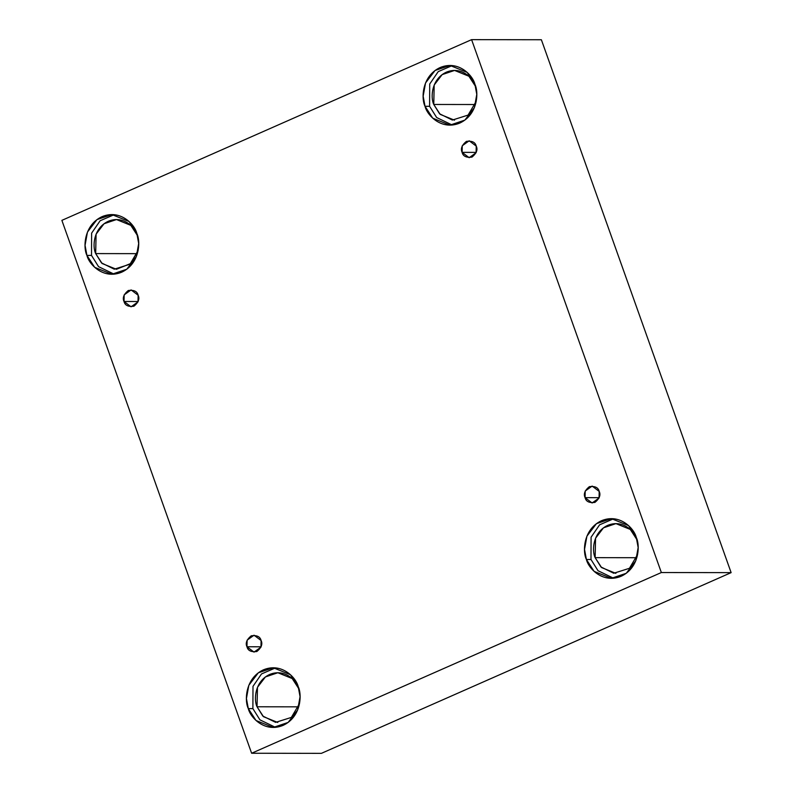 <?xml version="1.0" encoding="UTF-8"?>
<svg xmlns="http://www.w3.org/2000/svg" width="793" height="793" viewBox="0 0 793 793"><rect width="100%" height="100%" fill="white"/><g stroke="black" fill="none" stroke-linecap="round" stroke-linejoin="round"><path stroke-width="1.19" d="M124.025 301.489L131.073 306.822L138.012 301.855L138.151 295.254C139.875 298.792 138.458 302.45 133.888 306.227C128.228 306.96 124.947 305.384 124.025 301.489C122.3 297.95 123.718 294.282 128.288 290.506C133.948 289.772 137.229 291.358 138.151 295.254L131.103 289.911L124.164 294.877L124.025 301.489L138.141 301.509L124.025 301.489M246.97 646.771L254.028 652.114L260.966 647.147L261.105 640.536C262.83 644.075 261.412 647.742 256.843 651.519C251.183 652.252 247.892 650.666 246.97 646.771C245.245 643.232 246.673 639.574 251.242 635.798C256.892 635.064 260.183 636.64 261.105 640.536L254.047 635.203L247.119 640.169L246.97 646.771L261.095 646.791L246.97 646.771M585.065 497.647L592.113 502.99L599.052 498.024L599.201 491.412C600.925 494.951 599.498 498.619 594.928 502.395C589.278 503.129 585.987 501.543 585.065 497.647C583.341 494.108 584.758 490.451 589.328 486.674C594.988 485.94 598.279 487.526 599.201 491.412L592.143 486.079L585.204 491.045L585.065 497.647L599.191 497.667L585.065 497.647M462.111 152.365L469.169 157.708L476.097 152.732L476.246 146.13C477.971 149.669 476.543 153.327 471.974 157.103C466.324 157.837 463.033 156.261 462.111 152.365C460.386 148.826 461.813 145.169 466.383 141.382C472.033 140.658 475.324 142.234 476.246 146.13L469.188 140.787L462.26 145.753L462.111 152.365L476.236 152.385L462.111 152.365M248.308 708.605L256.02 720.49L273.208 727.459L288.146 722.423L297.682 709.913L300.061 696.68L298.188 686.609C302.083 694.281 301.459 716.832 283.131 725.357C264.535 733.119 250.191 717.169 248.308 708.605C244.413 700.933 245.047 678.382 263.365 669.857C281.961 662.096 296.304 678.045 298.188 686.609L290.486 674.724L273.288 667.756L258.349 672.791L248.814 685.301L246.435 698.534L248.308 708.605L252.888 708.615L248.308 708.605M275.498 727.35L259.935 719.856L252.888 708.615L259.935 719.856L275.498 727.35M299.536 703.54L291.348 717.417L275.647 722.364L262.85 716.079L257.041 706.781C253.8 700.388 254.325 681.593 269.6 674.486C285.093 668.023 297.038 681.316 298.614 688.443L292.191 678.54L277.867 672.742L265.417 676.935L257.467 687.353L257.041 706.781L298.584 706.841L257.041 706.781L263.474 716.684L277.798 722.482M86.933 255.415L94.645 267.3L111.833 274.269L126.781 269.233L136.317 256.724L138.686 243.491L136.822 233.42C140.708 241.092 140.083 263.643 121.755 272.168C103.159 279.929 88.826 263.98 86.933 255.415C83.047 247.743 83.671 225.192 102 216.667C120.595 208.906 134.929 224.855 136.822 233.42L129.11 221.534L111.922 214.566L96.974 219.602L87.438 232.111L85.059 245.344L86.933 255.415L91.512 255.425L86.933 255.415M114.123 274.16L98.56 266.666L91.512 255.425L98.56 266.666L114.123 274.16M95.675 253.591L102.099 263.494L116.422 269.293L130.835 263.464L138.17 250.35L129.983 264.228L114.281 269.184L101.474 262.889L95.675 253.591L137.219 253.651L95.675 253.591C92.424 247.198 92.95 228.404 108.225 221.306C123.718 214.834 135.662 228.126 137.239 235.253L130.815 225.361L116.492 219.552L104.042 223.745L96.092 234.163L95.675 253.591M138.18 238.564L137.239 235.253L138.18 238.564M425.028 106.292L432.74 118.177L449.928 125.145L464.867 120.11L474.402 107.61L476.781 94.377L474.908 84.296C478.803 91.968 478.169 114.519 459.851 123.044C441.255 130.805 426.912 114.856 425.028 106.292C421.133 98.619 421.757 76.069 440.085 67.554C458.681 59.782 473.024 75.731 474.908 84.296L467.196 72.411L450.008 65.452L435.07 70.478L425.534 82.987L423.155 96.221L425.028 106.292L429.608 106.302L425.028 106.292M452.218 125.036L436.656 117.542L429.608 106.302L436.656 117.542L452.218 125.036M476.256 101.226L468.068 115.104L452.367 120.06L439.57 113.776L433.761 104.468C430.52 98.074 431.045 79.28 446.31 72.183C461.813 65.71 473.758 79.003 475.334 86.13L468.911 76.237L454.577 70.428L442.127 74.621L434.187 85.039L433.761 104.468L475.304 104.527L433.761 104.468L440.184 114.37L454.508 120.179M586.404 559.481L594.106 571.366L611.294 578.335L626.242 573.299L635.778 560.79L638.157 547.557L636.283 537.485C640.179 545.158 639.545 567.709 621.216 576.233C602.63 583.995 588.287 568.046 586.404 559.481C582.508 551.809 583.133 529.258 601.461 520.733C620.057 512.972 634.39 528.921 636.283 537.485L628.571 525.6L611.383 518.632L596.445 523.667L586.909 536.177L584.53 549.41L586.404 559.481L590.983 559.491L586.404 559.481M613.584 578.226L598.031 570.732L590.983 559.491L598.031 570.732L613.584 578.226M637.631 554.416L629.444 568.294L613.742 573.25L600.945 566.955L595.137 557.657C591.895 551.264 592.411 532.47 607.686 525.372C623.179 518.9 635.134 532.192 636.7 539.319L630.276 529.427L615.953 523.618L603.503 527.811L595.553 538.229L595.137 557.657L636.68 557.717L595.137 557.657L601.56 567.56L615.883 573.359M731.126 572.635L541.381 39.749L471.597 39.65L661.352 572.536L731.126 572.635L661.352 572.536L251.619 753.251L61.874 220.365L471.597 39.65L541.381 39.749L731.126 572.635L321.403 753.35L251.619 753.251L321.403 753.35L731.126 572.635M661.352 572.536L471.597 39.65L61.874 220.365L251.619 753.251L661.352 572.536M613.673 518.751L599.607 524.807L591.082 537.208L590.983 559.491L591.082 537.208L599.607 524.807L613.673 518.751M636.7 539.319L637.651 542.63M452.297 65.561L438.232 71.618L429.717 84.018L429.608 106.302L429.717 84.018L438.232 71.618L452.297 65.561M475.334 86.13L476.276 89.44M114.212 214.685L100.136 220.741L91.621 233.142L91.512 255.425L91.621 233.142L100.136 220.741L114.212 214.685M275.577 667.875L261.512 673.931L252.997 686.332L252.888 708.615L252.997 686.332L261.512 673.931L275.577 667.875M298.614 688.443L299.556 691.754"/></g></svg>
